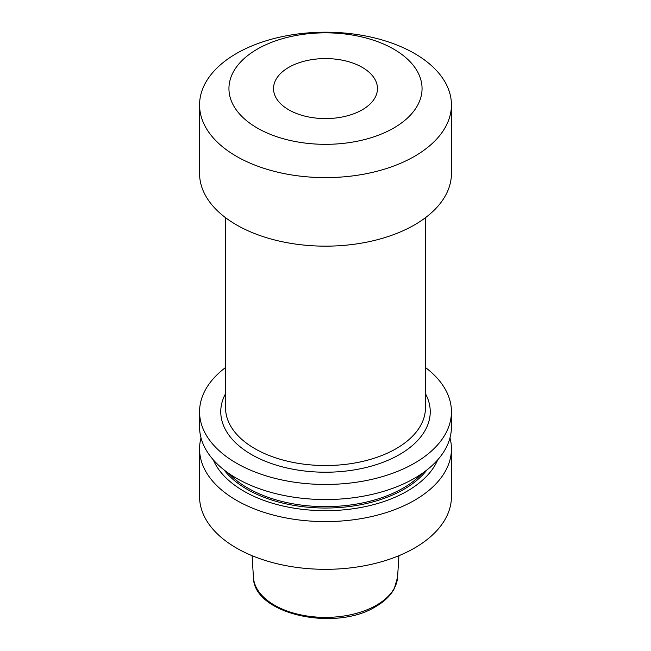 <?xml version="1.0" encoding="UTF-8"?>
<svg xmlns="http://www.w3.org/2000/svg" width="651" height="651" viewBox="0 0 651 651"><rect width="100%" height="100%" fill="white"/><g stroke="black" fill="none" stroke-linecap="round" stroke-linejoin="round"><path stroke-width="0.98" d="M414.549 156.321A125.936 72.709 180 0 1 277.31 172.084A125.936 72.709 180 0 1 199.564 104.909A125.936 72.709 180 0 1 236.451 53.496A125.936 72.709 180 0 1 373.69 37.734A125.936 72.709 180 0 1 451.436 104.909A125.936 72.709 180 0 1 414.549 156.321M451.436 104.909L451.436 173.459A125.936 72.709 180 0 1 414.549 224.872A125.936 72.709 180 0 1 277.31 240.626A125.936 72.709 180 0 1 199.564 173.459L199.564 104.909M393.774 128.003A96.551 55.742 180 0 1 257.226 128.003A96.551 55.742 180 0 1 257.226 49.167A96.551 55.742 180 0 1 393.774 49.167A96.551 55.742 180 0 1 393.774 128.003M288.751 67.37A51.974 30.003 180 0 1 345.388 60.86A51.974 30.003 180 0 1 377.474 88.585A51.974 30.003 180 0 1 362.249 109.799A51.974 30.003 180 0 1 305.612 116.309A51.974 30.003 180 0 1 273.526 88.585A51.974 30.003 180 0 1 288.751 67.37M425.445 367.514A125.936 72.709 180 0 1 451.436 411.749A125.936 72.709 180 0 1 414.549 463.162A125.936 72.709 180 0 1 277.31 478.924A125.936 72.709 180 0 1 199.564 411.749A125.936 72.709 180 0 1 225.555 367.514M451.436 411.749L451.436 426.836A125.936 72.709 180 0 1 414.549 478.249A125.936 72.709 180 0 1 277.31 494.011A125.936 72.709 180 0 1 199.564 426.836L199.564 411.749M437.724 459.834A115.528 66.703 180 0 1 407.192 491.147A115.528 66.703 180 0 1 294.374 508.219A115.528 66.703 180 0 1 213.276 459.834M449.979 437.863A125.936 72.709 180 0 1 451.436 448.889A125.936 72.709 180 0 1 414.549 500.302A125.936 72.709 180 0 1 277.31 516.064A125.936 72.709 180 0 1 199.564 448.889A125.936 72.709 180 0 1 201.021 437.863M451.436 448.889L451.436 496.623A125.936 72.709 180 0 1 414.549 548.036A125.936 72.709 180 0 1 277.31 563.79A125.936 72.709 180 0 1 199.564 496.623L199.564 448.889M425.445 393.66A104.746 60.478 180 0 1 399.568 454.512A104.746 60.478 180 0 1 271.231 463.471A104.746 60.478 180 0 1 225.555 393.66M225.555 217.686L225.555 407.835A99.945 57.703 0 0 0 287.254 461.144A99.945 57.703 0 0 0 396.174 448.637A99.945 57.703 0 0 0 425.445 407.835L425.445 217.686M422.076 473.505A109.946 63.472 180 0 1 403.238 488.055A109.946 63.472 180 0 1 228.924 473.505M426.934 469.932A110.939 64.05 180 0 1 403.945 489.275A110.939 64.05 180 0 1 224.066 469.932M253.418 577.225C253.304 614.284 335.355 632.097 375.839 606.529C384.359 601.605 390.494 595.673 394.246 588.74L397.582 577.225A72.123 41.64 180 0 1 376.498 605.194A72.123 41.64 180 0 1 299.086 614.495A72.123 41.64 180 0 1 253.418 577.225L252.1 555.702M397.582 577.225L398.9 555.702"/></g></svg>

